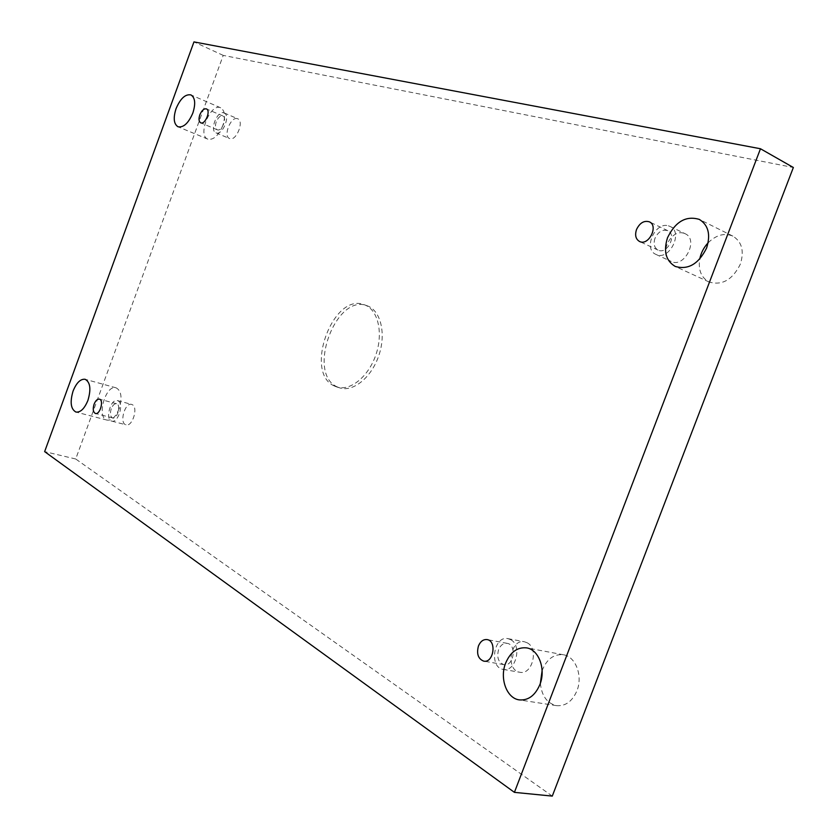 <?xml version="1.0" encoding="UTF-8"?>
<svg xmlns="http://www.w3.org/2000/svg" width="838" height="838" viewBox="0 0 838 838"><rect width="100%" height="100%" fill="white"/><g stroke="black" fill="none" stroke-linecap="round" stroke-linejoin="round"><path stroke-width="0.63" stroke-dasharray="4.19 3.14" d="M552.284 796.1L75.724 458.994L223.222 55.392L793.356 167.495M237.29 118.629C230.649 116.409 222.95 136.332 229.581 138.553C236.033 141.863 244.581 121.154 237.73 118.787L237.29 118.629M683.536 233.142C670.023 228.921 658.155 256.281 671.217 261.456C684.332 268.432 698.986 239.553 685.212 233.75L683.536 233.142M527.416 642.914L524.536 641.793C510.258 638.357 505.293 670.421 519.885 672.265C532.214 675.229 538.949 648.905 527.416 642.914M132.414 404.744L131.65 404.408C124.862 402.072 118.965 423.473 126.035 424.814C132.289 427.034 138.427 407.708 132.414 404.744M119.164 408.651C115.78 416.821 111.768 420.655 107.128 420.131C96.108 418.026 105.567 384.15 116.115 387.837C121.363 390.728 122.379 397.662 119.164 408.651M542.123 670.63C546.69 659.139 553.792 653.85 563.408 654.761C575.601 656.468 583.07 675.847 576.932 690.795C572.27 701.427 565.451 706.382 556.484 705.648C546.994 703.271 541.62 695.791 540.374 683.232M222.751 125.752C218.414 135.746 213.449 140.218 207.845 139.15C197.108 135.526 210.548 102.624 220.677 107.809C224.951 110.564 225.642 116.545 222.751 125.752M708.12 242.8C716.228 234.891 724.482 232.671 732.883 236.127C741.934 241.784 744.406 251.138 740.321 264.211C732.517 279.819 722.115 285.758 709.126 282.018C701.238 277.692 698.096 270.056 699.72 259.11M337.494 387.009L339.788 387.9C353.259 392.32 371.643 377.362 378.902 355.343C386.339 333.388 380.651 310.385 367.222 305.807C335.818 292.703 306.121 374.073 337.494 387.009M75.724 458.994L44.644 451.63M223.222 55.392L193.966 41.9M216.235 121.866C214.968 125.91 215.282 128.549 217.189 129.764C221.62 132.048 227.569 117.592 222.856 115.969C220.352 115.487 218.142 117.456 216.235 121.866M223.694 112.763L224.134 112.91C230.942 115.267 222.353 136.123 215.953 132.833C209.364 130.634 217.094 110.564 223.694 112.763M654.991 238.285C653.242 243.868 654.269 247.797 658.05 250.091C667.142 254.941 677.366 234.692 667.802 230.701C662.481 229.162 658.218 231.686 654.991 238.285M668.389 225.81L670.065 226.417C683.829 232.199 669.08 261.404 655.976 254.427C642.924 249.263 654.887 221.62 668.389 225.81M498.579 649.68C496.578 657.442 498.359 662.439 503.921 664.649C513.725 666.901 517.13 644.642 507.21 643.354C503.449 642.976 500.569 645.082 498.579 649.68M510.897 639.771C522.399 645.794 515.58 672.38 503.261 669.415C488.69 667.582 493.771 635.204 508.027 638.65L510.897 639.771M111.245 408.766C109.82 413.616 110.281 416.675 112.638 417.953C117.289 419.545 121.384 404.639 116.555 403.727C114.492 403.497 112.721 405.173 111.245 408.766M118.21 400.91C124.171 403.874 117.99 423.326 111.789 421.126C104.76 419.796 110.71 398.249 117.446 400.574L118.21 400.91M334.634 386.119L336.918 387.009C350.378 391.43 368.762 376.44 376.032 354.38C383.49 332.393 377.812 309.358 364.404 304.791C333.021 291.697 303.293 373.182 334.634 386.119M222.856 115.969L206.41 108.898M217.189 129.764L200.711 122.819M215.953 132.833L229.581 138.553M224.134 112.91L237.73 118.787M667.802 230.701L649.356 221.829M658.05 250.091L639.52 241.47M655.976 254.427L671.217 261.456M670.065 226.417L685.212 233.75M507.21 643.354L487.098 639.583M503.921 664.649L483.704 661.13M503.261 669.415L519.885 672.265M508.027 638.65L524.536 641.793M116.555 403.727L99.387 399.129M112.638 417.953L95.417 413.459M111.789 421.126L126.035 424.814M117.446 400.574L131.65 404.408M116.115 387.837L85.141 379.289M107.128 420.131L75.965 412.066M563.408 654.761L526.641 647.889M556.484 705.648L519.319 699.887M220.677 107.809L190.97 94.924M207.845 139.15L178.012 126.768M732.883 236.127L699.353 219.42M709.126 282.018L675.229 266.442M367.222 305.807L364.404 304.791M339.788 387.9L336.918 387.009"/><path stroke-width="1.26" d="M760.475 148.755L793.356 167.495L552.284 796.1L514.417 792.36L44.644 451.63L193.966 41.9L760.475 148.755L514.417 792.36M540.374 683.232L542.123 670.63M699.72 259.11C700.956 252.94 703.752 247.503 708.12 242.8M667.53 237.709C663.277 251.243 665.843 260.828 675.229 266.442C688.208 270.14 698.672 263.98 706.612 247.975C710.802 234.598 708.382 225.076 699.353 219.42C686.071 215.439 675.459 221.536 667.53 237.709M176.064 108.636C173.11 117.99 173.759 124.034 178.012 126.768C183.522 127.774 188.466 123.207 192.845 113.046C195.788 103.703 195.16 97.658 190.97 94.924C185.387 93.887 180.411 98.465 176.064 108.636M505.639 663.099C499.396 678.309 506.665 698.421 519.319 699.887C528.275 700.61 535.126 695.519 539.871 684.636C546.125 669.342 538.813 649.576 526.641 647.889C517.423 646.957 510.426 652.027 505.639 663.099M73.095 391.011C69.795 402.146 70.759 409.164 75.965 412.066C80.532 412.547 84.523 408.64 87.938 400.344C91.216 389.188 90.284 382.17 85.141 379.289C80.521 378.776 76.509 382.683 73.095 391.011M94.086 404.209C92.651 409.101 93.091 412.181 95.417 413.459C100.015 415.04 104.174 400.019 99.387 399.129C97.344 398.898 95.574 400.595 94.086 404.209M478.446 645.993C476.413 653.85 478.163 658.898 483.704 661.13C493.488 663.382 496.997 640.861 487.098 639.583C483.337 639.205 480.457 641.342 478.446 645.993M636.503 229.56C634.733 235.216 635.738 239.186 639.52 241.47C648.591 246.33 658.898 225.81 649.356 221.829C644.034 220.3 639.75 222.887 636.503 229.56M199.811 114.879C198.522 118.954 198.826 121.604 200.711 122.819C205.111 125.082 211.082 110.511 206.41 108.898C203.927 108.437 201.728 110.427 199.811 114.879"/></g></svg>
